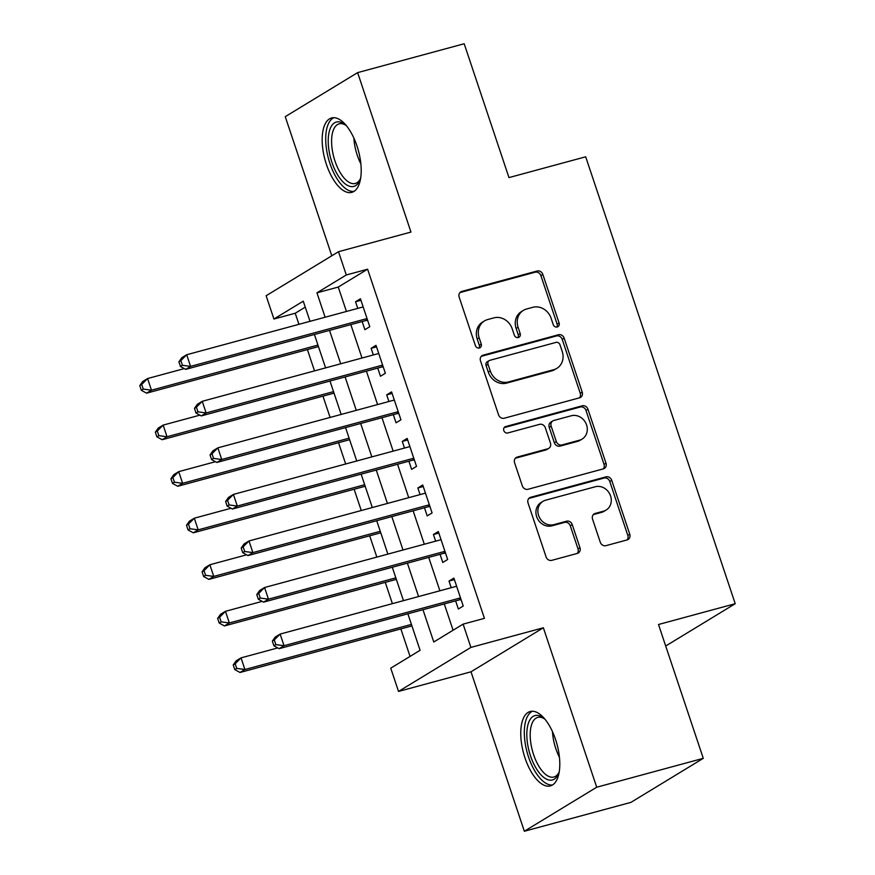 <?xml version="1.0" encoding="UTF-8"?>
<svg xmlns="http://www.w3.org/2000/svg" width="875" height="875" viewBox="0 0 875 875"><rect width="100%" height="100%" fill="white"/><g stroke="black" fill="none" stroke-linecap="round" stroke-linejoin="round"><path stroke-width="1.31" d="M557.233 326.987A3.391 3.008 58.7 0 0 559.092 322.995L542.839 274.444A4.856 4.298 58.7 0 0 537.13 271.009L461.814 291.419A4.856 4.298 58.7 0 0 460.83 291.845A4.856 4.298 58.7 0 0 459.167 297.128L475.409 345.669A3.391 3.008 58.7 0 0 481.261 344.083L479.161 337.805A15.52 13.759 58.7 0 1 484.487 320.917A15.52 13.759 58.7 0 1 487.659 319.55L493.938 317.855A15.52 13.759 58.7 0 1 512.214 328.847L514.314 335.125A3.391 3.008 58.7 0 0 520.177 333.539L518.077 327.261A15.52 13.759 58.7 0 1 523.392 310.373A15.52 13.759 58.7 0 1 526.575 309.006L532.842 307.311A15.52 13.759 58.7 0 1 551.13 318.303L553.23 324.581A3.391 3.008 58.7 0 0 557.233 326.987M556.817 327.075A3.391 3.008 58.7 0 0 557.134 324.188L540.892 275.636A4.856 4.298 58.7 0 0 535.172 272.202L459.944 292.589M478.986 348.162A3.391 3.008 58.7 0 0 479.314 345.275L477.203 338.997L479.161 337.805M517.902 337.619A3.391 3.008 58.7 0 0 518.219 334.731L516.119 328.453L518.077 327.261M555.538 739.43A38.544 17.292 -105.2 0 0 530.206 711.506A38.544 17.292 -105.2 0 0 525.022 758.002A38.544 17.292 -105.2 0 0 550.364 785.914A38.544 17.292 -105.2 0 0 555.538 739.43M356.945 145.884A38.544 17.292 -105.2 0 0 331.603 117.961A38.544 17.292 -105.2 0 0 326.43 164.445A38.544 17.292 -105.2 0 0 351.761 192.369A38.544 17.292 -105.2 0 0 356.945 145.884M600.261 542.216A4.856 4.298 58.7 0 0 605.981 545.65L627.113 539.93A4.856 4.298 58.7 0 0 628.097 539.503A4.856 4.298 58.7 0 0 629.759 534.22L611.723 480.309A4.856 4.298 58.7 0 0 606.014 476.864L530.698 497.273A4.856 4.298 58.7 0 0 529.703 497.7A4.856 4.298 58.7 0 0 528.041 502.983L546.077 556.894A4.856 4.298 58.7 0 0 551.797 560.339L577.314 553.416A4.856 4.298 58.7 0 0 578.309 552.989A4.856 4.298 58.7 0 0 579.972 547.717L572.25 524.639A4.856 4.298 58.7 0 0 566.541 521.205L553.886 524.628A12.972 11.495 58.7 0 1 539.197 516.95A12.972 11.495 58.7 0 1 543.047 501.32A12.972 11.495 58.7 0 1 545.705 500.183L595.284 486.752A12.972 11.495 58.7 0 1 609.962 494.43A12.972 11.495 58.7 0 1 606.123 510.059A12.972 11.495 58.7 0 1 603.466 511.197L595.197 513.439A4.856 4.298 58.7 0 0 594.212 513.866A4.856 4.298 58.7 0 0 592.55 519.137L600.261 542.216M703.281 758.341L630.919 802.375L524.344 831.25L596.717 787.216L703.281 758.341L658.503 624.498L735.23 603.706L585.692 156.8L508.966 177.592L464.188 43.75L357.623 72.625L410.966 232.072L338.505 251.705L346.292 274.98L367.609 269.205L484.433 618.352L463.116 624.127L470.903 647.412L398.53 691.436L390.742 668.161L420.087 650.311L407.87 613.802M596.717 787.216L543.364 627.769L470.903 647.412M579.556 397.819A4.856 4.298 58.7 0 0 580.552 397.392A4.856 4.298 58.7 0 0 582.214 392.109L564.178 338.188A4.856 4.298 58.7 0 0 558.458 334.753L483.142 355.163A4.856 4.298 58.7 0 0 482.158 355.589A4.856 4.298 58.7 0 0 480.495 360.872L498.531 414.783A4.856 4.298 58.7 0 0 504.241 418.228L579.556 397.819M587.945 409.248L605.992 463.17A4.856 4.298 58.7 0 1 604.33 468.442A4.856 4.298 58.7 0 1 603.334 468.869L528.019 489.278A4.856 4.298 58.7 0 1 522.309 485.844L514.587 462.766A4.856 4.298 58.7 0 1 516.25 457.494A4.856 4.298 58.7 0 1 517.245 457.067L547.783 448.787A4.856 4.298 58.7 0 0 548.778 448.361A4.856 4.298 58.7 0 0 550.441 443.089L545.322 427.777A4.856 4.298 58.7 0 0 539.602 424.342L507.806 432.961A3.391 3.008 58.7 0 1 505.662 426.562L582.236 405.814A4.856 4.298 58.7 0 1 587.945 409.248L585.987 410.441L604.034 464.363L605.992 463.17M357.623 72.625L285.25 116.659L331.8 255.784M362.163 321.541L364.886 329.689L369.775 326.714L360.434 298.78L355.545 301.755L357.766 308.394M377.738 368.102L380.461 376.25L385.361 373.264L376.009 345.341L371.12 348.316L373.341 354.944M393.312 414.652L396.047 422.8L400.936 419.825L391.584 391.891L386.695 394.866L388.916 401.505M408.898 461.202L411.622 469.35L416.511 466.375L407.159 438.441L402.27 441.416L404.491 448.055M424.473 507.762L427.197 515.9L432.086 512.925L422.734 485.002L417.845 487.977L420.066 494.605M440.048 554.312L442.772 562.461L447.661 559.486L438.32 531.552L433.431 534.527L435.641 541.155M367.609 269.205L338.264 287.055L346.434 311.467M350.831 324.614L362.009 358.017M366.406 371.164L377.584 404.567M381.981 417.725L393.159 451.128M397.556 464.275L408.734 497.678M413.142 510.825L424.309 544.228M428.717 557.386L439.895 590.778M444.292 603.936L453.086 630.23M455.623 600.863L458.347 609.011L463.236 606.036L453.895 578.102L449.006 581.077L451.227 587.716M305.266 307.136L295.236 313.239L298.944 324.33M307.398 349.584L314.519 370.88M322.973 396.145L330.094 417.441M338.548 442.695L345.68 463.991M354.123 489.245L361.255 510.541M369.698 535.795L376.83 557.102M385.273 582.356L392.405 603.652M400.859 628.906L410.058 656.414M665.7 646.012L735.23 603.706M543.364 627.769L471.002 671.803L524.344 831.25M471.002 671.803L398.53 691.436M295.236 313.239L273.919 319.014L266.131 295.739L338.505 251.705M422.975 609.711L433.77 641.988L463.116 624.127M346.292 274.98L316.947 292.83L325.117 317.242M329.514 330.389L340.692 363.792M345.1 376.939L356.267 410.342M360.675 423.5L371.842 456.903M376.25 470.05L387.428 503.453M391.825 516.6L403.003 550.003M407.4 563.161L418.578 596.553M310.012 321.333L303.264 301.164L273.919 319.014M403.462 600.655L392.295 567.252M387.887 554.094L376.72 520.702M372.312 507.544L361.134 474.141M356.738 460.994L345.559 427.591M341.163 414.444L329.984 381.041M325.588 367.883L314.409 334.48M338.264 287.055L316.947 292.83M355.545 301.755L360.938 300.3M371.12 348.316L376.512 346.85M386.695 394.866L392.088 393.4M402.27 441.416L407.673 439.961M417.845 487.977L423.248 486.511M433.431 534.527L438.823 533.061M449.006 581.077L454.398 579.611M523.392 310.373L521.434 311.566A15.52 13.759 58.7 0 0 516.119 328.453M484.487 320.917L482.53 322.109A15.52 13.759 58.7 0 0 477.203 338.997M579.48 397.841A4.856 4.298 58.7 0 0 580.256 393.302L562.22 339.38A4.856 4.298 58.7 0 0 556.5 335.945L481.272 356.333M560 344.805A3.391 3.008 58.7 0 0 555.997 342.398L489.891 360.314A3.391 3.008 58.7 0 0 488.031 364.306L490.252 370.934A15.52 13.759 58.7 0 0 508.528 381.927L553.722 369.688A15.52 13.759 58.7 0 0 556.894 368.32A15.52 13.759 58.7 0 0 562.209 351.433L560 344.805M489.191 360.609L487.233 361.802A3.391 3.008 58.7 0 0 486.073 365.498L488.031 364.306M556.894 368.32L554.936 369.512A15.52 13.759 58.7 0 1 551.764 370.869L506.57 383.119A15.52 13.759 58.7 0 1 488.294 372.127L486.073 365.498M603.258 468.891A4.856 4.298 58.7 0 0 604.034 464.363M515.364 458.237L545.825 449.98A4.856 4.298 58.7 0 0 546.82 449.553L548.778 448.361M504.153 427.634L580.278 407.006L582.236 405.814M579.48 440.202A12.972 11.495 58.7 0 0 582.138 439.064A12.972 11.495 58.7 0 0 585.977 423.434A12.972 11.495 58.7 0 0 571.298 415.756L553.831 420.481A4.856 4.298 58.7 0 0 552.836 420.908A4.856 4.298 58.7 0 0 551.173 426.191L556.303 441.492A4.856 4.298 58.7 0 0 562.013 444.938L579.48 440.202L577.522 441.394A12.972 11.495 58.7 0 0 580.18 440.256L582.138 439.064M552.836 420.908L550.878 422.1A4.856 4.298 58.7 0 0 549.216 427.383L551.173 426.191M577.522 441.394L560.055 446.119A4.856 4.298 58.7 0 1 554.345 442.684L549.216 427.383M585.987 410.441A4.856 4.298 58.7 0 0 580.278 407.006M606.123 510.059L604.166 511.252A12.972 11.495 58.7 0 1 601.508 512.389L593.327 514.609M543.047 501.32L541.089 502.512A12.972 11.495 58.7 0 0 537.25 518.142A12.972 11.495 58.7 0 0 551.928 525.82L553.886 524.628M577.237 553.438A4.856 4.298 58.7 0 0 578.014 548.909L570.292 525.831A4.856 4.298 58.7 0 0 564.583 522.397L551.928 525.82M627.036 539.952A4.856 4.298 58.7 0 0 627.812 535.413L609.766 481.491A4.856 4.298 58.7 0 0 604.056 478.056L528.817 498.444M184.297 368.594L147.569 378.547L151.462 390.195L146.573 393.17L318.456 346.587M143.281 389.091L141.728 384.442L139.77 385.623L141.323 390.283L143.281 389.091L151.462 390.195L317.953 345.078M139.77 385.623L142.68 381.522L147.569 378.547L141.728 384.442M146.573 393.17L141.323 390.283M178.894 361.823L180.447 366.483L182.405 365.291L180.841 360.631L178.894 361.823L181.792 357.722L186.681 354.747L363.158 306.928M180.841 360.631L186.681 354.747L190.575 366.384L185.686 369.359L365.575 320.622A4.944 4.375 58.7 0 1 367.281 320.523L367.73 320.589M367.052 318.566L190.575 366.384L182.405 365.291M180.447 366.483L185.686 369.359M360.686 177.866A33.359 14.973 74.8 0 1 359.898 180.119A33.359 14.973 74.8 0 1 331.887 162.269A33.359 14.973 74.8 0 1 329.831 129.598A33.359 14.973 74.8 0 1 344.805 124.425A33.359 14.973 74.8 0 1 346.62 125.978M345.898 125.322A30.887 13.858 -105.2 0 0 339.15 123.845A30.887 13.858 -105.2 0 0 335.005 161.098A30.887 13.858 -105.2 0 0 355.305 183.477A30.887 13.858 -105.2 0 0 360.391 178.784M333.922 117.688A38.303 17.183 -105.2 0 0 329.93 163.461A38.303 17.183 -105.2 0 0 353.905 191.428M559.278 771.411A33.359 14.973 74.8 0 1 558.491 773.664A33.359 14.973 74.8 0 1 536.539 768.939A33.359 14.973 74.8 0 1 527.986 724.598A33.359 14.973 74.8 0 1 543.408 717.981A33.359 14.973 74.8 0 1 545.223 719.534M544.502 718.878A30.887 13.858 -105.2 0 0 537.742 717.402A30.887 13.858 -105.2 0 0 531.278 725.736A30.887 13.858 -105.2 0 0 535.741 760.211A30.887 13.858 -105.2 0 0 553.908 777.022A30.887 13.858 -105.2 0 0 558.994 772.341M532.514 711.233A38.303 17.183 -105.2 0 0 525.656 721.153A38.303 17.183 -105.2 0 0 530.677 762.694A38.303 17.183 -105.2 0 0 552.497 784.984M199.872 415.155L163.144 425.108L167.037 436.745L162.148 439.72L334.031 393.137M158.856 435.641L157.303 430.992L155.345 432.184L156.898 436.833L158.856 435.641L167.037 436.745L333.528 391.628M155.345 432.184L158.255 428.083L163.144 425.108L157.303 430.992M162.148 439.72L156.898 436.833M215.447 461.705L178.719 471.658L182.613 483.295L177.723 486.27L349.617 439.698M174.431 482.202L172.878 477.542L170.92 478.734L172.484 483.394L174.431 482.202L182.613 483.295L349.103 438.178M170.92 478.734L173.83 474.633L178.719 471.658L172.878 477.542M177.723 486.27L172.484 483.394M231.033 508.255L194.294 518.208L198.188 529.845L193.298 532.82L365.192 486.248M190.017 528.752L188.453 524.092L186.495 525.284L188.059 529.944L190.017 528.752L198.188 529.845L364.678 484.739M186.495 525.284L189.405 521.183L194.294 518.208L188.453 524.092M193.298 532.82L188.059 529.944M246.608 554.816L209.869 564.769L213.762 576.406L208.873 579.381L380.767 532.798M205.592 575.302L204.028 570.653L202.07 571.834L203.634 576.494L205.592 575.302L213.762 576.406L380.264 531.289M202.07 571.834L204.98 567.744L209.869 564.769L204.028 570.653M208.873 579.381L203.634 576.494M194.469 408.373L196.022 413.033L197.98 411.841L196.416 407.192L194.469 408.373L197.367 404.283L202.256 401.308L378.733 353.489M196.416 407.192L202.256 401.308L206.15 412.945L201.261 415.92L381.15 367.172A4.944 4.375 58.7 0 1 382.856 367.084L383.305 367.15M382.627 365.127L206.15 412.945L197.98 411.841M196.022 413.033L201.261 415.92M210.044 454.934L211.597 459.583L213.555 458.402L212.002 453.742L210.044 454.934L212.953 450.833L217.842 447.858L394.308 400.039M212.002 453.742L217.842 447.858L221.736 459.495L216.847 462.47L396.725 413.722A4.944 4.375 58.7 0 1 398.431 413.634L398.88 413.7M398.202 411.677L221.736 459.495L213.555 458.402M211.597 459.583L216.847 462.47M225.619 501.484L227.172 506.144L229.13 504.952L227.577 500.292L225.619 501.484L228.528 497.383L233.417 494.408L409.894 446.589M227.577 500.292L233.417 494.408L237.311 506.045L232.422 509.02L412.3 460.283A4.944 4.375 58.7 0 1 414.006 460.184L414.455 460.25M413.787 458.227L237.311 506.045L229.13 504.952M227.172 506.144L232.422 509.02M241.194 548.034L242.747 552.694L244.705 551.502L243.152 546.842L241.194 548.034L244.103 543.933L248.992 540.958L425.469 493.139M243.152 546.842L248.992 540.958L252.886 552.595L247.997 555.57L427.875 506.833A4.944 4.375 58.7 0 1 429.581 506.734L430.041 506.8M429.363 504.777L252.886 552.595L244.705 551.502M242.747 552.694L247.997 555.57M262.183 601.366L225.444 611.319L229.338 622.956L224.448 625.931L396.342 579.359M221.167 621.862L219.603 617.203L217.656 618.395L219.209 623.044L221.167 621.862L229.338 622.956L395.839 577.839M217.656 618.395L220.555 614.294L225.444 611.319L219.603 617.203M224.448 625.931L219.209 623.044M256.769 594.595L258.333 599.244L260.28 598.052L258.727 593.403L256.769 594.595L259.678 590.494L264.567 587.519L441.044 539.7M258.727 593.403L264.567 587.519L268.461 599.156L263.572 602.131L443.461 553.383A4.944 4.375 58.7 0 1 445.156 553.295L445.616 553.361M444.938 551.337L268.461 599.156L260.28 598.052M258.333 599.244L263.572 602.131M277.758 647.916L241.03 657.869L244.923 669.506L240.023 672.481L411.917 625.909M236.742 668.413L235.189 663.753L233.231 664.945L234.784 669.605L236.742 668.413L244.923 669.506L411.414 624.4M233.231 664.945L236.13 660.844L241.03 657.869L235.189 663.753M240.023 672.481L234.784 669.605M272.344 641.145L273.908 645.794L275.866 644.613L274.302 639.953L272.344 641.145L275.253 637.044L280.142 634.069L456.619 586.25M274.302 639.953L280.142 634.069L284.036 645.706L279.147 648.681L459.036 599.944A4.944 4.375 58.7 0 1 460.731 599.845L461.191 599.911M460.513 597.887L284.036 645.706L275.866 644.613M273.908 645.794L279.147 648.681M557.134 324.188L559.092 322.995M479.314 345.275L481.261 344.083M518.219 334.731L520.177 333.539M459.988 292.534L461.814 291.419M535.172 272.202L537.13 271.009M540.892 275.636L542.839 274.444M481.316 356.278L483.142 355.163M556.5 335.945L558.458 334.753M562.22 339.38L564.178 338.188M580.256 393.302L582.214 392.109M488.294 372.127L490.252 370.934M506.57 383.119L508.528 381.927M551.764 370.869L553.722 369.688M515.419 458.172L517.245 457.067M545.825 449.98L547.783 448.787M504.383 427.339L505.662 426.562M554.345 442.684L556.303 441.492M560.055 446.119L562.013 444.938M593.37 514.544L595.197 513.439M601.508 512.389L603.466 511.197M564.583 522.397L566.541 521.205M570.292 525.831L572.25 524.639M578.014 548.909L579.972 547.717M528.872 498.389L530.698 497.273M604.056 478.056L606.014 476.864M609.766 481.491L611.723 480.309M627.812 535.413L629.759 534.22M367.369 319.528L365.575 320.622M360.828 163.734A30.887 13.858 74.8 0 1 357.208 155.083A30.887 13.858 74.8 0 1 353.883 138.097M559.431 757.291A30.887 13.858 74.8 0 1 552.486 731.642M382.955 366.078L381.15 367.172M398.53 412.628L396.725 413.722M414.105 459.189L412.3 460.283M429.68 505.739L427.875 506.833M445.255 552.289L443.461 553.383M460.83 598.839L459.036 599.944"/></g></svg>

